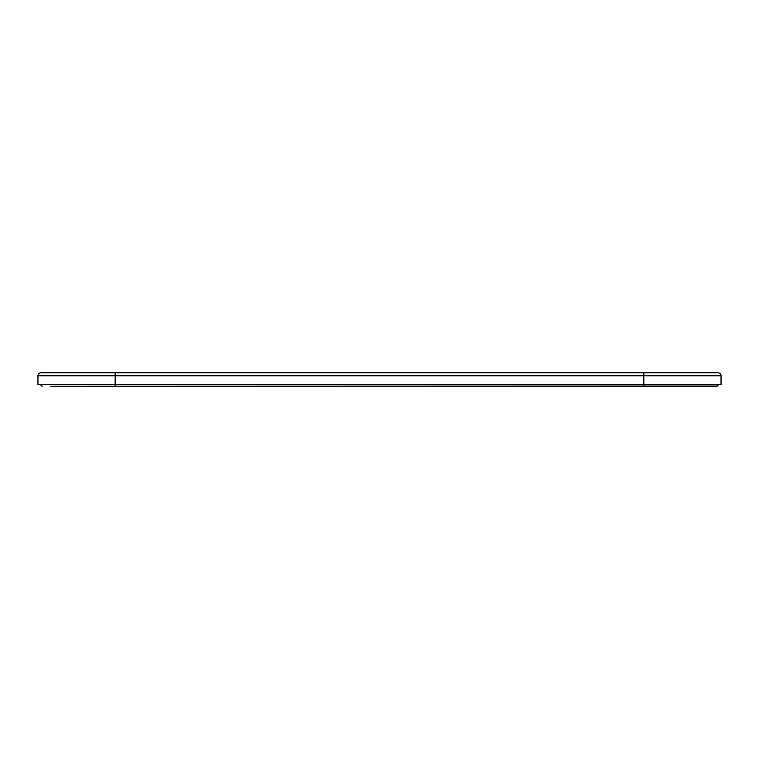 <?xml version="1.0" encoding="UTF-8"?>
<svg xmlns="http://www.w3.org/2000/svg" width="759" height="759" viewBox="0 0 759 759"><rect width="100%" height="100%" fill="white"/><g stroke="black" fill="none" stroke-linecap="round" stroke-linejoin="round"><path stroke-width="1.14" d="M718.08 372.821A2.97 2.97 0 0 1 721.05 375.79A2.97 2.97 0 0 0 718.08 372.821L40.92 372.821A2.97 2.97 0 0 0 37.95 375.79L37.95 384.699L721.05 384.699L721.05 375.79A2.97 2.97 0 0 0 718.08 372.821L703.972 372.821M689.125 372.821L674.277 372.821M37.95 375.79A2.97 2.97 0 0 1 40.92 372.821A2.97 2.97 0 0 0 37.95 375.79L721.05 375.79M718.08 384.699L718.08 384.841A1.338 1.338 0 0 1 716.743 386.179L50.72 386.179M643.831 386.179L708.28 386.179L643.831 386.179L643.831 384.841L40.92 384.699M42.257 386.179A1.338 1.338 0 0 1 40.92 384.841A1.338 1.338 0 0 0 42.257 386.179M643.831 372.821L643.831 384.841L718.08 384.841M115.169 386.179L115.169 372.821"/></g></svg>
